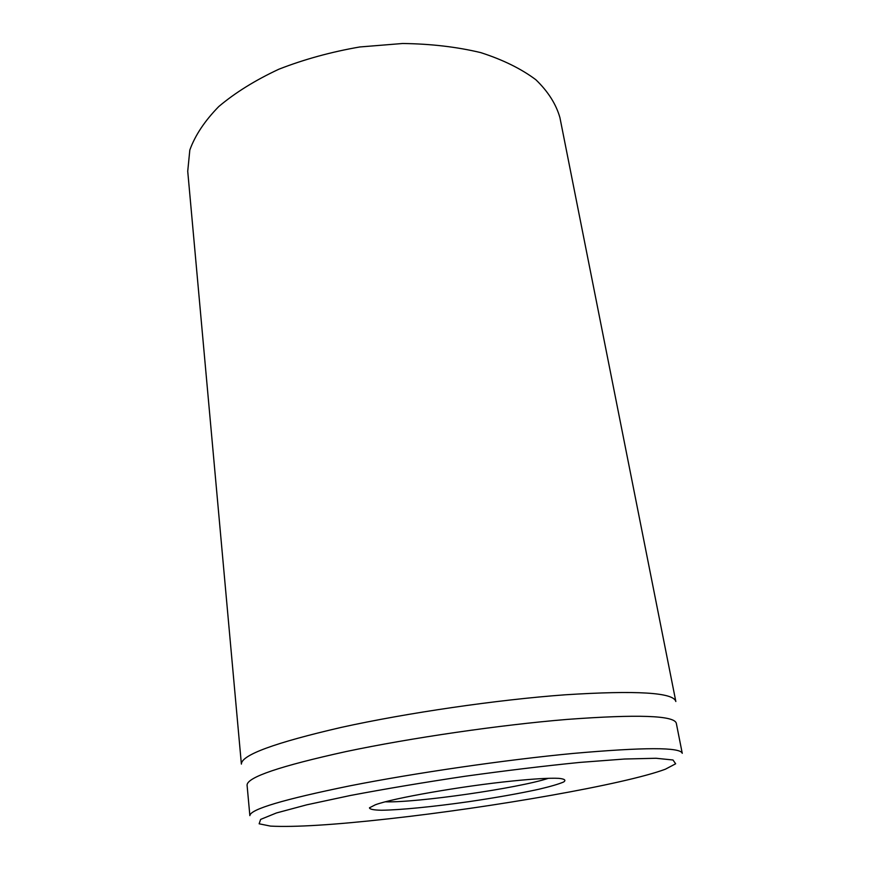 <?xml version="1.0" encoding="UTF-8"?>
<svg xmlns="http://www.w3.org/2000/svg" width="870" height="870" viewBox="0 0 870 870"><rect width="100%" height="100%" fill="white"/><g stroke="black" fill="none" stroke-linecap="round" stroke-linejoin="round"><path stroke-width="1.3" d="M559.921 117.635C556.093 104.128 548.067 91.491 535.844 79.725C521.206 68.752 502.827 59.715 480.708 52.602C456.761 46.871 430.726 43.837 402.592 43.5L359.778 46.969C331.155 51.928 304.185 59.334 278.878 69.209C255.236 80.236 235.194 92.688 218.772 106.542C204.776 120.854 195.13 135.339 189.823 150.021L187.724 171.259L241.381 764.099C241.371 755.019 274.659 742.784 341.257 727.396C406.747 712.932 497.096 699.774 565.098 694.804C636.633 690.247 673.543 692.476 675.838 701.503L559.921 117.635M548.361 778.324C518.716 788.155 416.578 802.869 385.366 801.814M512.517 780.999C461.937 786.067 392.348 798.279 375.285 804.815L369.467 807.806C369.587 809.263 373.578 810.079 381.451 810.242C399.982 810.035 433.467 806.707 468.538 801.716C495.541 797.736 518.998 793.57 538.932 789.231C550.503 786.502 558.747 784.087 563.651 781.989C566.261 780.172 564.673 778.954 558.877 778.356C549.905 777.9 534.452 778.78 512.517 780.999M389.14 818.768C334.189 824.901 294.658 827.348 270.537 826.108L259.14 823.803L260.63 819.409L276.377 812.982L306.751 804.826L350.556 795.452C385.627 788.829 423.733 782.445 464.874 776.29C506.079 770.57 544.435 765.948 579.964 762.403L624.627 759.021L656.067 758.27L672.988 759.988L675.653 763.784L665.376 769.211C624.725 784.381 492.268 807.371 389.14 818.768M682.254 753.322C680.514 747.123 644.072 747.167 572.949 753.453C505.405 759.858 415.414 772.93 350.012 785.817C283.479 799.399 250.092 809.339 249.864 815.625L247.069 785.088C247.167 777.236 280.151 766.068 346.032 751.571C410.792 737.912 500 724.928 567.12 719.414C637.851 714.183 674.239 715.455 676.305 723.242L682.254 753.322"/></g></svg>
